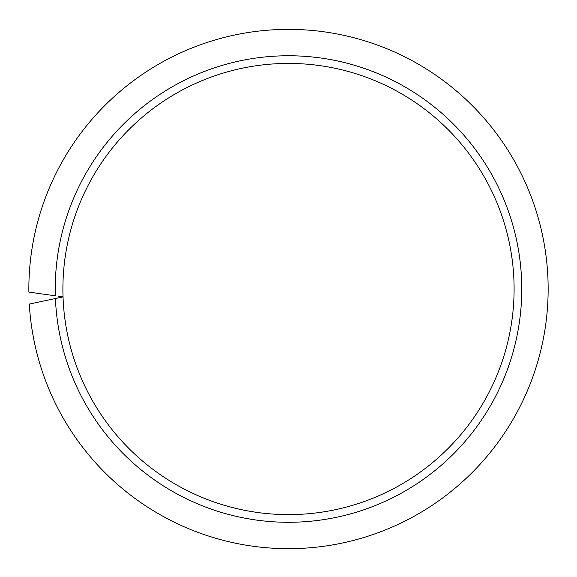 <?xml version="1.0" encoding="UTF-8"?>
<svg xmlns="http://www.w3.org/2000/svg" width="577" height="577" viewBox="0 0 577 577"><rect width="100%" height="100%" fill="white"/><g stroke="black" fill="none" stroke-linecap="round" stroke-linejoin="round"><path stroke-width="0.87" d="M58.76 296.289L63.037 296.895A225.6 225.6 0 0 0 292.438 514.583A225.6 225.6 0 0 0 514.1 289.019A225.6 225.6 0 0 0 288.5 63.427A225.6 225.6 0 0 0 63.037 296.895L29.29 304.072A259.65 259.65 0 0 0 296.03 548.561A259.65 259.65 0 0 0 548.15 289.019A259.65 259.65 0 0 0 288.5 29.369A259.65 259.65 0 0 0 28.872 292.092L55.342 295.813A233.259 233.259 0 0 1 288.5 55.76A233.259 233.259 0 0 1 521.759 289.019A233.259 233.259 0 0 1 293.246 522.235A233.259 233.259 0 0 1 55.435 298.511L58.811 297.79M514.1 289.019A225.6 225.6 0 0 0 288.5 63.427A225.6 225.6 0 0 0 62.9 289.019"/></g></svg>
